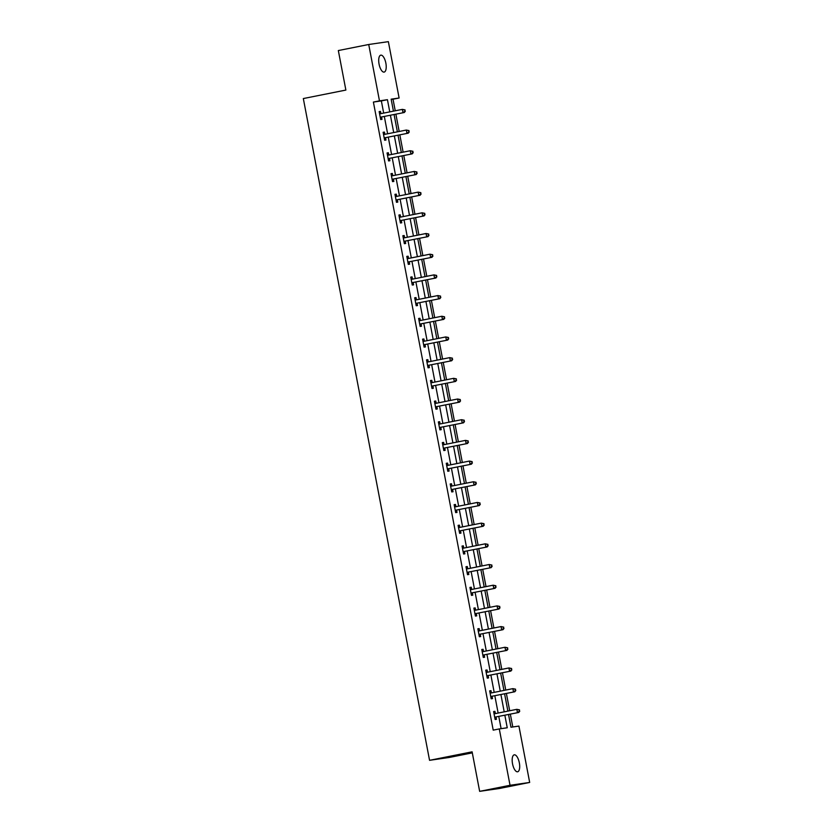 <?xml version="1.0" encoding="UTF-8"?>
<svg xmlns="http://www.w3.org/2000/svg" width="833" height="833" viewBox="0 0 833 833"><rect width="100%" height="100%" fill="white"/><g stroke="black" fill="none" stroke-linecap="round" stroke-linejoin="round"><path stroke-width="1.25" d="M512.534 763.809A8.642 3.426 -101.3 0 1 514.242 754.833A8.642 3.426 -101.3 0 1 519.334 762.82A8.642 3.426 -101.3 0 1 517.626 771.785A8.642 3.426 -101.3 0 1 512.534 763.809M379.067 64.12A8.642 3.426 -101.3 0 1 380.775 55.155A8.642 3.426 -101.3 0 1 385.856 63.131A8.642 3.426 -101.3 0 1 384.148 72.096A8.642 3.426 -101.3 0 1 379.067 64.12M472.311 752.865L449.195 757.478L429.557 760.321L303.327 98.554L345.872 90.068L338.333 50.553L368.727 44.493L388.365 41.65L399.111 98.013L391.156 99.169L393.436 111.153M395.238 110.789L393.03 99.221L399.111 98.013M512.784 726.97L510.337 714.131M509.692 710.747L506.391 693.441M505.746 690.057L502.445 672.762M501.799 669.368L498.498 652.072M497.853 648.688L494.552 631.383M493.907 627.999L490.606 610.693M489.96 607.309L486.659 590.003M486.014 586.619L482.713 569.314M482.068 565.93L478.767 548.624M478.121 545.24L474.82 527.945M474.175 524.551L470.874 507.255M470.229 503.871L466.928 486.566M466.282 483.182L462.981 465.876M462.336 462.492L459.035 445.186M458.379 441.802L455.089 424.497M454.433 421.113L451.132 403.807M450.486 400.423L447.186 383.118M446.54 379.733L443.239 362.438M442.594 359.044L439.293 341.749M438.647 338.365L435.347 321.059M434.701 317.675L431.4 300.369M430.755 296.985L427.454 279.68M426.808 276.296L423.508 258.99M422.862 255.606L419.561 238.3M418.916 234.916L415.615 217.621M414.969 214.227L411.669 196.932M411.023 193.548L407.722 176.242M407.077 172.858L403.776 155.552M403.13 152.168L399.83 134.863M399.184 131.479L395.883 114.173M508.536 714.495L510.962 727.24L518.928 726.084L529.673 782.447L510.035 785.29L499.29 728.927L507.245 727.771L504.85 715.224M510.035 785.29L479.652 791.35L499.29 788.507L529.673 782.447M393.03 99.221L391.208 99.491M383.68 113.101L381.358 100.918L373.392 102.063L493.209 730.135L499.29 728.927M501.112 728.667L498.78 716.442M498.134 713.058L494.833 695.753M494.188 692.369L490.887 675.063M490.241 671.679L486.941 654.374M486.295 650.99L482.994 633.684M482.349 630.3L479.048 612.994M478.402 609.61L475.102 592.315M474.446 588.921L471.145 571.625M470.499 568.241L467.198 550.936M466.553 547.552L463.252 530.246M462.607 526.862L459.306 509.557M458.66 506.172L455.359 488.867M454.714 485.483L451.413 468.177M450.768 464.793L447.467 447.498M446.821 444.104L443.52 426.808M442.875 423.424L439.574 406.119M438.929 402.735L435.628 385.429M434.982 382.045L431.681 364.739M431.036 361.355L427.735 344.05M427.09 340.666L423.789 323.36M423.143 319.976L419.842 302.671M419.197 299.286L415.896 281.991M415.25 278.597L411.95 261.302M411.304 257.918L408.003 240.612M407.358 237.228L404.057 219.922M403.411 216.538L400.111 199.233M399.465 195.849L396.164 178.543M395.519 175.159L392.218 157.853M391.572 154.469L388.272 137.174M387.626 133.78L384.325 116.485M380.9 113.538L380.494 111.393L379.171 111.591L380.681 119.546L382.014 119.348L381.597 117.203M384.846 134.228L384.44 132.083L383.118 132.28L384.627 140.236L385.96 140.038L385.544 137.893M388.792 154.917L388.386 152.772L387.064 152.96L388.574 160.925L389.906 160.727L389.49 158.582M392.739 175.607L392.333 173.462L391.01 173.649L392.52 181.604L393.853 181.417L393.436 179.272M396.685 196.296L396.279 194.151L394.957 194.339L396.466 202.294L397.799 202.107L397.393 199.962M400.631 216.986L400.225 214.841L398.903 215.029L400.413 222.984L401.745 222.796L401.339 220.651M404.578 237.676L404.172 235.52L402.849 235.718L404.359 243.673L405.692 243.486L405.286 241.331M408.524 258.355L408.118 256.21L406.796 256.408L408.305 264.363L409.638 264.165L409.232 262.02M412.47 279.045L412.064 276.9L410.742 277.097L412.252 285.053L413.584 284.855L413.178 282.71M416.417 299.734L416.011 297.589L414.688 297.777L416.198 305.742L417.531 305.544L417.125 303.399M420.363 320.424L419.957 318.279L418.635 318.466L420.144 326.421L421.477 326.234L421.071 324.089M424.309 341.114L423.903 338.969L422.581 339.156L424.101 347.111L425.424 346.924L425.017 344.779M428.266 361.803L427.85 359.658L426.527 359.846L428.047 367.801L429.37 367.613L428.964 365.468M432.212 382.493L431.796 380.337L430.474 380.535L431.994 388.49L433.316 388.303L432.91 386.148M436.159 403.172L435.742 401.027L434.42 401.225L435.94 409.18L437.263 408.993L436.856 406.837M440.105 423.862L439.689 421.717L438.366 421.914L439.886 429.87L441.209 429.672L440.803 427.527M444.051 444.551L443.635 442.406L442.313 442.604L443.833 450.559L445.155 450.361L444.749 448.216M447.998 465.241L447.581 463.096L446.259 463.283L447.779 471.249L449.102 471.051L448.695 468.906M451.944 485.931L451.528 483.786L450.205 483.973L451.725 491.928L453.048 491.741L452.642 489.596M455.89 506.62L455.474 504.475L454.152 504.663L455.672 512.618L456.994 512.43L456.588 510.285M459.837 527.31L459.42 525.165L458.098 525.352L459.618 533.307L460.941 533.12L460.534 530.975M463.783 547.999L463.367 545.844L462.044 546.042L463.565 553.997L464.887 553.81L464.481 551.654M467.729 568.679L467.313 566.534L465.991 566.732L467.511 574.687L468.833 574.489L468.427 572.344M471.676 589.368L471.259 587.223L469.937 587.421L471.457 595.376L472.78 595.178L472.373 593.034M475.622 610.058L475.206 607.913L473.883 608.1L475.404 616.066L476.726 615.868L476.32 613.723M479.569 630.748L479.152 628.603L477.83 628.79L479.35 636.745L480.672 636.558L480.266 634.413M483.515 651.437L483.098 649.292L481.776 649.48L483.296 657.435L484.619 657.247L484.212 655.102M487.461 672.127L487.045 669.982L485.722 670.169L487.243 678.124L488.565 677.937L488.159 675.792M491.408 692.817L490.991 690.661L489.669 690.859L491.189 698.814L492.511 698.627L492.105 696.471M495.354 713.496L494.937 711.351L493.615 711.549L495.135 719.504L496.458 719.306L496.051 717.161M479.652 791.35L472.113 751.835L429.557 760.321M373.392 102.063L379.473 100.855L368.727 44.493M389.761 111.882L387.439 99.7L379.473 100.855M504.204 711.84L500.904 694.535M500.258 691.151L496.957 673.855M496.312 670.461L493.011 653.166M492.365 649.782L489.065 632.476M488.419 629.092L485.118 611.786M484.473 608.402L481.172 591.097M480.526 587.713L477.226 570.407M476.58 567.023L473.279 549.718M472.634 546.333L469.333 529.038M468.687 525.644L465.387 508.349M464.741 504.965L461.44 487.659M460.795 484.275L457.494 466.969M456.848 463.585L453.548 446.28M452.902 442.896L449.601 425.59M448.956 422.206L445.655 404.9M445.009 401.516L441.709 384.211M441.063 380.827L437.762 363.532M437.117 360.137L433.816 342.842M433.17 339.458L429.87 322.152M429.224 318.768L425.923 301.463M425.278 298.079L421.977 280.773M421.331 277.389L418.031 260.083M417.385 256.699L414.084 239.394M413.439 236.01L410.138 218.715M409.492 215.32L406.192 198.025M405.546 194.641L402.245 177.335M401.6 173.951L398.299 156.646M397.653 153.262L394.353 135.956M393.707 132.572L390.406 115.266M394.082 114.537L397.383 131.843M398.028 135.227L401.329 152.522M401.975 155.917L405.275 173.212M405.921 176.596L409.222 193.902M409.867 197.286L413.168 214.591M413.814 217.975L417.114 235.281M417.76 238.665L421.061 255.97M421.706 259.355L425.007 276.66M425.653 280.044L428.953 297.339M429.599 300.734L432.9 318.029M433.545 321.413L436.846 338.719M437.492 342.103L440.792 359.408M441.438 362.792L444.739 380.098M445.384 383.482L448.685 400.788M449.331 404.172L452.631 421.477M453.277 424.861L456.578 442.156M457.223 445.551L460.524 462.846M461.17 466.23L464.47 483.536M465.116 486.92L468.417 504.225M469.062 507.609L472.363 524.915M473.009 528.299L476.309 545.605M476.955 548.989L480.256 566.294M480.901 569.678L484.202 586.984M484.848 590.368L488.148 607.663M488.794 611.058L492.095 628.353M492.74 631.737L496.041 649.042M496.687 652.426L499.987 669.732M500.643 673.116L503.944 690.422M504.59 693.806L507.891 711.111M381.358 100.918L387.439 99.7M379.182 111.653L380.494 111.393M383.128 132.343L384.44 132.083M387.074 153.033L388.386 152.772M391.021 173.722L392.333 173.462M394.967 194.412L396.279 194.151M398.913 215.101L400.225 214.841M402.86 235.791L404.172 235.52M406.806 256.47L408.118 256.21M410.752 277.16L412.064 276.9M414.699 297.85L416.011 297.589M418.645 318.539L419.957 318.279M422.591 339.229L423.903 338.969M426.538 359.918L427.85 359.658M430.484 380.608L431.796 380.337M434.43 401.298L435.742 401.027M438.377 421.977L439.689 421.717M442.323 442.667L443.635 442.406M446.269 463.356L447.581 463.096M450.216 484.046L451.528 483.786M454.162 504.736L455.474 504.475M458.108 525.425L459.42 525.165M462.055 546.115L463.367 545.844M466.001 566.794L467.313 566.534M469.947 587.484L471.259 587.223M473.894 608.173L475.206 607.913M477.84 628.863L479.152 628.603M481.786 649.553L483.098 649.292M485.733 670.242L487.045 669.982M489.679 690.932L490.991 690.661M493.625 711.611L494.937 711.351M380.879 117.099L404.328 112.497L380.879 117.099A1.354 1.239 -98.2 0 0 380.442 117.286L380.275 117.401M404.786 111.32L402.995 112.684L402.37 109.373L405.067 109.914L404.786 111.32L405.067 109.914M379.577 113.736L379.765 113.777A1.354 1.239 -98.2 0 0 380.244 113.777L402.37 109.373L404.536 109.987M382.201 116.901A1.354 1.239 -98.2 0 0 381.764 117.089L380.4 118.047M379.484 113.226L381.098 113.58A1.354 1.239 -98.2 0 0 381.16 113.6M404.328 112.497L405.317 111.237M384.825 137.789L408.274 133.176L384.825 137.789A1.354 1.239 -98.2 0 0 384.388 137.976L384.221 138.091M408.732 132.01L406.941 133.374L406.317 130.052L409.013 130.604L408.732 132.01L409.013 130.604M383.524 134.425L383.711 134.467A1.354 1.239 -98.2 0 0 384.19 134.467L406.317 130.052L408.482 130.677M386.148 137.591A1.354 1.239 -98.2 0 0 385.71 137.778L384.346 138.736M383.43 133.915L385.044 134.269A1.354 1.239 -98.2 0 0 385.117 134.29M408.274 133.176L409.263 131.926M388.772 158.478L412.22 153.866L388.772 158.478A1.354 1.239 -98.2 0 0 388.334 158.655L388.168 158.77M412.679 152.689L410.888 154.063L410.263 150.742L412.96 151.294L412.679 152.689L412.96 151.294M387.47 155.115L387.657 155.157A1.354 1.239 -98.2 0 0 388.136 155.157L410.263 150.742L412.429 151.367M390.094 158.28A1.354 1.239 -98.2 0 0 389.657 158.468L388.293 159.426M387.376 154.605L388.99 154.959A1.354 1.239 -98.2 0 0 389.063 154.969M412.22 153.866L413.21 152.616M392.718 179.157L416.167 174.555L392.718 179.157A1.354 1.239 -98.2 0 0 392.281 179.345L392.114 179.459M416.625 173.379L414.834 174.753L414.209 171.431L416.906 171.983L416.625 173.379L416.906 171.983M391.416 175.794L391.604 175.846A1.354 1.239 -98.2 0 0 392.083 175.846L414.209 171.431L416.375 172.056M394.04 178.97A1.354 1.239 -98.2 0 0 393.603 179.157L392.239 180.105M391.323 175.294L392.937 175.648A1.354 1.239 -98.2 0 0 393.009 175.659M416.167 174.555L417.156 173.306M396.664 199.847L420.113 195.245L396.664 199.847A1.354 1.239 -98.2 0 0 396.227 200.035L396.06 200.149M420.571 194.068L418.78 195.432L418.156 192.121L420.852 192.662L420.571 194.068L420.852 192.662M395.363 196.484L395.56 196.526A1.354 1.239 -98.2 0 0 396.029 196.536L418.156 192.121L420.321 192.746M397.987 199.66A1.354 1.239 -98.2 0 0 397.549 199.847L396.185 200.795M395.269 195.984L396.883 196.338A1.354 1.239 -98.2 0 0 396.956 196.349M420.113 195.245L421.102 193.995M400.611 220.537L424.059 215.934L400.611 220.537A1.354 1.239 -98.2 0 0 400.173 220.724L400.007 220.839M424.518 214.758L422.727 216.122L422.102 212.811L424.799 213.352L424.518 214.758L424.799 213.352M399.309 217.174L399.507 217.215A1.354 1.239 -98.2 0 0 399.975 217.226L422.102 212.811L424.268 213.435M401.933 220.349A1.354 1.239 -98.2 0 0 401.496 220.537L400.132 221.484M399.215 216.663L400.829 217.028A1.354 1.239 -98.2 0 0 400.902 217.038M424.059 215.934L425.049 214.685M404.557 241.226L428.006 236.624L404.557 241.226A1.354 1.239 -98.2 0 0 404.12 241.414L403.953 241.528M428.464 235.447L426.673 236.811L426.048 233.5L428.745 234.042L428.464 235.447L428.745 234.042M403.255 237.863L403.453 237.905A1.354 1.239 -98.2 0 0 403.922 237.915L426.048 233.5L428.214 234.125M405.879 241.039A1.354 1.239 -98.2 0 0 405.442 241.226L404.078 242.174M403.162 237.353L404.776 237.717A1.354 1.239 -98.2 0 0 404.848 237.728M428.006 236.624L428.995 235.375M408.503 261.916L431.952 257.314L408.503 261.916A1.354 1.239 -98.2 0 0 408.066 262.103L407.899 262.218M432.41 256.137L430.619 257.501L429.995 254.19L432.691 254.731L432.41 256.137L432.691 254.731M407.202 258.553L407.399 258.594A1.354 1.239 -98.2 0 0 407.868 258.594L429.995 254.19L432.16 254.804M409.826 261.718A1.354 1.239 -98.2 0 0 409.388 261.906L408.024 262.864M407.108 258.043L408.722 258.407A1.354 1.239 -98.2 0 0 408.795 258.417M431.952 257.314L432.941 256.054M412.45 282.606L435.898 278.003L412.45 282.606A1.354 1.239 -98.2 0 0 412.012 282.793L411.846 282.908M436.357 276.827L434.566 278.191L433.941 274.88L436.638 275.421L436.357 276.827L436.638 275.421M411.148 279.242L411.346 279.284A1.354 1.239 -98.2 0 0 411.814 279.284L433.941 274.88L436.107 275.494M413.772 282.408A1.354 1.239 -98.2 0 0 413.335 282.595L411.971 283.553M411.054 278.732L412.668 279.086A1.354 1.239 -98.2 0 0 412.741 279.107M435.898 278.003L436.888 276.743M416.396 303.295L439.845 298.683L416.396 303.295A1.354 1.239 -98.2 0 0 415.959 303.483L415.792 303.587M440.303 297.506L438.512 298.88L437.887 295.559L440.584 296.111L440.303 297.506L440.584 296.111M415.094 299.932L415.292 299.974A1.354 1.239 -98.2 0 0 415.761 299.974L437.887 295.559L440.053 296.184M417.718 303.097A1.354 1.239 -98.2 0 0 417.281 303.285L415.917 304.243M415.001 299.422L416.615 299.776A1.354 1.239 -98.2 0 0 416.687 299.797M439.845 298.683L440.834 297.433M420.342 323.975L443.791 319.372L420.342 323.975A1.354 1.239 -98.2 0 0 419.905 324.162L419.738 324.276M444.249 318.196L442.458 319.57L441.834 316.248L444.53 316.8L444.249 318.196L444.53 316.8M419.041 320.611L419.238 320.663A1.354 1.239 -98.2 0 0 419.707 320.663L441.834 316.248L443.999 316.873M421.665 323.787A1.354 1.239 -98.2 0 0 421.227 323.975L419.863 324.922M418.947 320.111L420.561 320.466A1.354 1.239 -98.2 0 0 420.634 320.476M443.791 319.372L444.78 318.123M424.289 344.664L447.738 340.062L424.289 344.664A1.354 1.239 -98.2 0 0 423.851 344.852L423.685 344.966M448.196 338.885L446.405 340.26L445.78 336.938L448.477 337.48L448.196 338.885L448.477 337.48M422.987 341.301L423.185 341.343A1.354 1.239 -98.2 0 0 423.653 341.353L445.78 336.938L447.946 337.563M425.611 344.477A1.354 1.239 -98.2 0 0 425.174 344.664L423.81 345.612M422.893 340.801L424.507 341.155A1.354 1.239 -98.2 0 0 424.58 341.166M447.738 340.062L448.727 338.812M428.235 365.354L451.684 360.751L428.235 365.354A1.354 1.239 -98.2 0 0 427.798 365.541L427.631 365.656M452.142 359.575L450.351 360.939L449.726 357.628L452.423 358.169L452.142 359.575L452.423 358.169M426.933 361.991L427.131 362.032A1.354 1.239 -98.2 0 0 427.6 362.043L449.726 357.628L451.892 358.252M429.557 365.166A1.354 1.239 -98.2 0 0 429.12 365.354L427.756 366.301M426.84 361.491L428.454 361.845A1.354 1.239 -98.2 0 0 428.526 361.855M451.684 360.751L452.673 359.502M432.181 386.043L455.63 381.441L432.181 386.043A1.354 1.239 -98.2 0 0 431.744 386.231L431.577 386.345M456.088 380.264L454.297 381.629L453.673 378.317L456.369 378.859L456.088 380.264L456.369 378.859M430.88 382.68L431.077 382.722A1.354 1.239 -98.2 0 0 431.546 382.732L453.673 378.317L455.838 378.942M433.504 385.856A1.354 1.239 -98.2 0 0 433.066 386.043L431.702 386.991M430.786 382.17L432.4 382.534A1.354 1.239 -98.2 0 0 432.473 382.545M455.63 381.441L456.619 380.192M436.128 406.733L459.577 402.131L436.128 406.733A1.354 1.239 -98.2 0 0 435.69 406.921L435.524 407.035M460.035 400.954L458.244 402.318L457.619 399.007L460.316 399.548L460.035 400.954L460.316 399.548M434.826 403.37L435.024 403.411A1.354 1.239 -98.2 0 0 435.492 403.422L457.619 399.007L459.785 399.621M437.45 406.546A1.354 1.239 -98.2 0 0 437.013 406.723L435.649 407.681M434.732 402.86L436.346 403.224A1.354 1.239 -98.2 0 0 436.419 403.234M459.577 402.131L460.566 400.871M440.074 427.423L463.523 422.82L440.074 427.423A1.354 1.239 -98.2 0 0 439.637 427.61L439.47 427.725M463.981 421.644L462.2 423.008L461.565 419.697L464.262 420.238L463.981 421.644L464.262 420.238M438.772 424.059L438.97 424.101A1.354 1.239 -98.2 0 0 439.439 424.101L461.565 419.697L463.731 420.311M441.396 427.225A1.354 1.239 -98.2 0 0 440.959 427.412L439.595 428.37M438.679 423.549L440.293 423.903A1.354 1.239 -98.2 0 0 440.365 423.924M463.523 422.82L464.512 421.56M444.02 448.112L467.469 443.5L444.02 448.112A1.354 1.239 -98.2 0 0 443.583 448.3L443.416 448.414M467.927 442.333L466.147 443.697L465.512 440.376L468.208 440.928L467.927 442.333L468.208 440.928M442.719 444.749L442.917 444.791A1.354 1.239 -98.2 0 0 443.385 444.791L465.512 440.376L467.677 441.001M445.343 447.915A1.354 1.239 -98.2 0 0 444.905 448.102L443.541 449.06M442.625 444.239L444.239 444.593A1.354 1.239 -98.2 0 0 444.312 444.614M467.469 443.5L468.458 442.25M447.967 468.802L471.416 464.189L447.967 468.802A1.354 1.239 -98.2 0 0 447.529 468.979L447.363 469.094M471.874 463.013L470.093 464.387L469.458 461.066L472.155 461.617L471.874 463.013L472.155 461.617M446.665 465.439L446.863 465.48A1.354 1.239 -98.2 0 0 447.331 465.48L469.458 461.066L471.624 461.69M449.289 468.604A1.354 1.239 -98.2 0 0 448.852 468.792L447.488 469.739M446.571 464.929L448.185 465.283A1.354 1.239 -98.2 0 0 448.258 465.293M471.416 464.189L472.405 462.94M451.913 489.481L475.362 484.879L451.913 489.481A1.354 1.239 -98.2 0 0 451.476 489.669L451.309 489.783M475.82 483.702L474.039 485.077L473.404 481.755L476.101 482.307L475.82 483.702L476.101 482.307M450.611 486.118L450.809 486.16A1.354 1.239 -98.2 0 0 451.278 486.17L473.404 481.755L475.57 482.38M453.235 489.294A1.354 1.239 -98.2 0 0 452.798 489.481L451.434 490.429M450.518 485.618L452.132 485.972A1.354 1.239 -98.2 0 0 452.204 485.983M475.362 484.879L476.351 483.629M455.859 510.171L479.308 505.569L455.859 510.171A1.354 1.239 -98.2 0 0 455.422 510.358L455.255 510.473M479.766 504.392L477.986 505.756L477.351 502.445L480.047 502.986L479.766 504.392L480.047 502.986M454.558 506.808L454.756 506.849A1.354 1.239 -98.2 0 0 455.224 506.86L477.351 502.445L479.516 503.07M457.182 509.983A1.354 1.239 -98.2 0 0 456.744 510.171L455.38 511.118M454.464 506.308L456.078 506.662A1.354 1.239 -98.2 0 0 456.151 506.672M479.308 505.569L480.297 504.319M459.806 530.86L483.255 526.258L459.806 530.86A1.354 1.239 -98.2 0 0 459.368 531.048L459.202 531.162M483.713 525.082L481.932 526.446L481.297 523.134L483.994 523.676L483.713 525.082L483.994 523.676M458.504 527.497L458.702 527.539A1.354 1.239 -98.2 0 0 459.17 527.549L481.297 523.134L483.463 523.759M461.128 530.673A1.354 1.239 -98.2 0 0 460.691 530.86L459.327 531.808M458.41 526.987L460.024 527.351A1.354 1.239 -98.2 0 0 460.097 527.362M483.255 526.258L484.244 525.009M463.752 551.55L487.201 546.948L463.752 551.55A1.354 1.239 -98.2 0 0 463.315 551.738L463.148 551.852M487.659 545.771L485.878 547.135L485.243 543.824L487.94 544.365L487.659 545.771L487.94 544.365M462.45 548.187L462.648 548.229A1.354 1.239 -98.2 0 0 463.117 548.239L485.243 543.824L487.409 544.449M465.074 551.363A1.354 1.239 -98.2 0 0 464.637 551.54L463.273 552.498M462.357 547.677L463.971 548.041A1.354 1.239 -98.2 0 0 464.043 548.052M487.201 546.948L488.19 545.688M467.698 572.24L491.147 567.637L467.698 572.24A1.354 1.239 -98.2 0 0 467.261 572.427L467.094 572.542M491.605 566.461L489.825 567.825L489.19 564.514L491.886 565.055L491.605 566.461L491.886 565.055M466.397 568.877L466.595 568.918A1.354 1.239 -98.2 0 0 467.063 568.918L489.19 564.514L491.355 565.128M469.021 572.042A1.354 1.239 -98.2 0 0 468.583 572.229L467.219 573.187M466.303 568.366L467.917 568.731A1.354 1.239 -98.2 0 0 467.99 568.741M491.147 567.637L492.136 566.378M471.645 592.929L495.094 588.317L471.645 592.929A1.354 1.239 -98.2 0 0 471.207 593.117L471.041 593.231M495.552 587.15L493.771 588.514L493.136 585.203L495.833 585.745L495.552 587.15L495.833 585.745M470.343 589.566L470.541 589.608A1.354 1.239 -98.2 0 0 471.009 589.608L493.136 585.203L495.302 585.818M472.967 592.732A1.354 1.239 -98.2 0 0 472.53 592.919L471.166 593.877M470.249 589.056L471.863 589.41A1.354 1.239 -98.2 0 0 471.936 589.431M495.094 588.317L496.083 587.067M475.591 613.619L499.04 609.006L475.591 613.619A1.354 1.239 -98.2 0 0 475.154 613.806L474.987 613.911M499.498 607.83L497.718 609.204L497.082 605.883L499.779 606.434L499.498 607.83L499.779 606.434M474.289 610.256L474.487 610.297A1.354 1.239 -98.2 0 0 474.956 610.297L497.082 605.883L499.248 606.507M476.913 613.421A1.354 1.239 -98.2 0 0 476.476 613.609L475.112 614.567M474.196 609.746L475.81 610.1A1.354 1.239 -98.2 0 0 475.882 610.12M499.04 609.006L500.029 607.757M479.537 634.298L502.986 629.696L479.537 634.298A1.354 1.239 -98.2 0 0 479.1 634.486L478.933 634.6M503.444 628.519L501.664 629.894L501.029 626.572L503.726 627.124L503.444 628.519L503.726 627.124M478.236 630.935L478.434 630.987A1.354 1.239 -98.2 0 0 478.902 630.987L501.029 626.572L503.194 627.197M480.86 634.111A1.354 1.239 -98.2 0 0 480.433 634.298L479.058 635.246M478.142 630.435L479.756 630.789A1.354 1.239 -98.2 0 0 479.829 630.8M502.986 629.696L503.975 628.446M483.484 654.988L506.933 650.386L483.484 654.988A1.354 1.239 -98.2 0 0 483.046 655.175L482.88 655.29M507.391 649.209L505.61 650.583L504.975 647.262L507.672 647.803L507.391 649.209L507.672 647.803M482.182 651.625L482.38 651.666A1.354 1.239 -98.2 0 0 482.848 651.677L504.975 647.262L507.141 647.887M484.806 654.8A1.354 1.239 -98.2 0 0 484.379 654.988L483.005 655.935M482.088 651.125L483.702 651.479A1.354 1.239 -98.2 0 0 483.775 651.489M506.933 650.386L507.922 649.136M487.43 675.678L510.879 671.075L487.43 675.678A1.354 1.239 -98.2 0 0 486.993 675.865L486.826 675.98M511.337 669.899L509.557 671.263L508.921 667.951L511.618 668.493L511.337 669.899L511.618 668.493M486.128 672.314L486.326 672.356A1.354 1.239 -98.2 0 0 486.795 672.366L508.921 667.951L511.087 668.576M488.752 675.49A1.354 1.239 -98.2 0 0 488.325 675.678L486.951 676.625M486.035 671.815L487.649 672.169A1.354 1.239 -98.2 0 0 487.721 672.179M510.879 671.075L511.868 669.826M491.376 696.367L514.825 691.765L491.376 696.367A1.354 1.239 -98.2 0 0 490.939 696.555L490.772 696.669M515.283 690.588L513.503 691.952L512.868 688.641L515.565 689.183L515.283 690.588L515.565 689.183M490.075 693.004L490.273 693.046A1.354 1.239 -98.2 0 0 490.741 693.056L512.868 688.641L515.033 689.266M492.699 696.18A1.354 1.239 -98.2 0 0 492.272 696.367L490.897 697.315M489.981 692.494L491.595 692.858A1.354 1.239 -98.2 0 0 491.668 692.869M514.825 691.765L515.814 690.515M495.323 717.057L518.772 712.454L495.323 717.057A1.354 1.239 -98.2 0 0 494.885 717.244L494.719 717.359M519.23 711.278L517.449 712.642L516.814 709.331L519.511 709.872L519.23 711.278L519.511 709.872M494.021 713.694L494.219 713.735A1.354 1.239 -98.2 0 0 494.687 713.746L516.814 709.331L518.98 709.945M496.645 716.859A1.354 1.239 -98.2 0 0 496.218 717.046L494.844 718.004M493.927 713.183L495.541 713.548A1.354 1.239 -98.2 0 0 495.614 713.558M518.772 712.454L519.761 711.195M379.765 113.777L381.098 113.58M380.442 117.286L381.764 117.089M383.711 134.467L385.044 134.269M384.388 137.976L385.71 137.778M387.657 155.157L388.99 154.959M388.334 158.655L389.657 158.468M391.604 175.846L392.937 175.648M392.281 179.345L393.603 179.157M395.56 196.526L396.883 196.338M396.227 200.035L397.549 199.847M399.507 217.215L400.829 217.028M400.173 220.724L401.496 220.537M403.453 237.905L404.776 237.717M404.12 241.414L405.442 241.226M407.399 258.594L408.722 258.407M408.066 262.103L409.388 261.906M411.346 279.284L412.668 279.086M412.012 282.793L413.335 282.595M415.292 299.974L416.615 299.776M415.959 303.483L417.281 303.285M419.238 320.663L420.561 320.466M419.905 324.162L421.227 323.975M423.185 341.343L424.507 341.155M423.851 344.852L425.174 344.664M427.131 362.032L428.454 361.845M427.798 365.541L429.12 365.354M431.077 382.722L432.4 382.534M431.744 386.231L433.066 386.043M435.024 403.411L436.346 403.224M435.69 406.921L437.013 406.723M438.97 424.101L440.293 423.903M439.637 427.61L440.959 427.412M442.917 444.791L444.239 444.593M443.583 448.3L444.905 448.102M446.863 465.48L448.185 465.283M447.529 468.979L448.852 468.792M450.809 486.16L452.132 485.972M451.476 489.669L452.798 489.481M454.756 506.849L456.078 506.662M455.422 510.358L456.744 510.171M458.702 527.539L460.024 527.351M459.368 531.048L460.691 530.86M462.648 548.229L463.971 548.041M463.315 551.738L464.637 551.54M466.595 568.918L467.917 568.731M467.261 572.427L468.583 572.229M470.541 589.608L471.863 589.41M471.207 593.117L472.53 592.919M474.487 610.297L475.81 610.1M475.154 613.806L476.476 613.609M478.434 630.987L479.756 630.789M479.1 634.486L480.433 634.298M482.38 651.666L483.702 651.479M483.046 655.175L484.379 654.988M486.326 672.356L487.649 672.169M486.993 675.865L488.325 675.678M490.273 693.046L491.595 692.858M490.939 696.555L492.272 696.367M494.219 713.735L495.541 713.548M494.885 717.244L496.218 717.046"/></g></svg>
